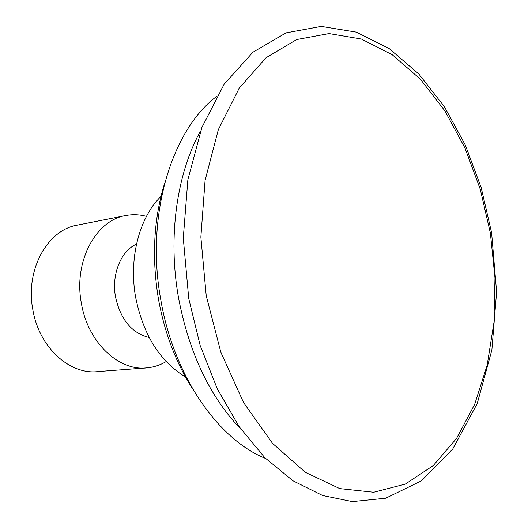 <?xml version="1.0" encoding="UTF-8"?>
<svg xmlns="http://www.w3.org/2000/svg" width="528" height="528" viewBox="0 0 528 528"><rect width="100%" height="100%" fill="white"/><g stroke="black" fill="none" stroke-linecap="round" stroke-linejoin="round"><path stroke-width="0.79" d="M216.401 96.604C171.435 130.436 145.411 216.051 160.776 299.719C173.593 375.804 218.024 439.382 265.604 458.476M192.641 388.872C175.996 362.934 164.604 333.003 158.459 299.086C151.589 257.618 153.674 218.922 164.703 183.005M160.987 196.376C139.339 217.437 128.548 258.423 135.663 297.455C143.339 334.996 159.944 361.495 185.493 376.959M136.508 244.061C120.872 251.051 111.302 274.527 115.54 297.073C120.688 319.77 131.901 333.247 149.18 337.511M146.461 216.361C139.63 214.513 132.799 214.223 125.961 215.497C95.759 220.057 73.346 261.71 81.391 303.31C87.8 342.566 119.031 371.639 147.437 367.818C154.07 367.118 160.307 365.033 166.155 361.568M147.437 367.818L98.307 371.527C69.947 375.269 39.026 347.424 32.855 309.758C25.06 269.841 47.52 229.68 77.656 225.053L125.961 215.497M241.204 429.581C209.9 396.917 188.991 352.922 178.484 297.601C167.686 236.927 176.814 173.329 200.614 130.885M490.354 233.006L494.98 277.906L493.951 322.45L487.179 365.119L474.672 404.329L456.575 438.412L433.231 465.597L405.273 484.11L373.652 492.241L339.735 488.598L305.296 472.296L272.461 443.282L243.566 402.56L220.862 352.308L206.23 295.799L200.864 237.052L205.088 180.358L218.335 129.65L239.27 88.077L266.059 57.73L296.644 39.567L329.03 33.587L361.396 39.052L392.238 54.74L420.354 79.174L444.827 110.781L464.957 147.972L480.256 189.209L490.354 233.006M491.594 232.67L496.604 291.991L491.872 350.044L477.226 403.57L452.707 449.071L421.351 480.883L385.697 498.214L352.367 501.6L322.615 495.502L293.047 480.823L264.851 457.723L239.204 426.736L217.292 388.846L200.171 345.49L188.734 298.518L183.282 238.135L187.862 179.751L201.934 127.36L224.202 84.124L252.925 52.226L286.051 32.875L321.262 26.4L356.255 32.122L389.182 48.583L418.836 74.026L444.411 106.742L465.34 145.108L481.173 187.572L491.588 232.637"/></g></svg>
